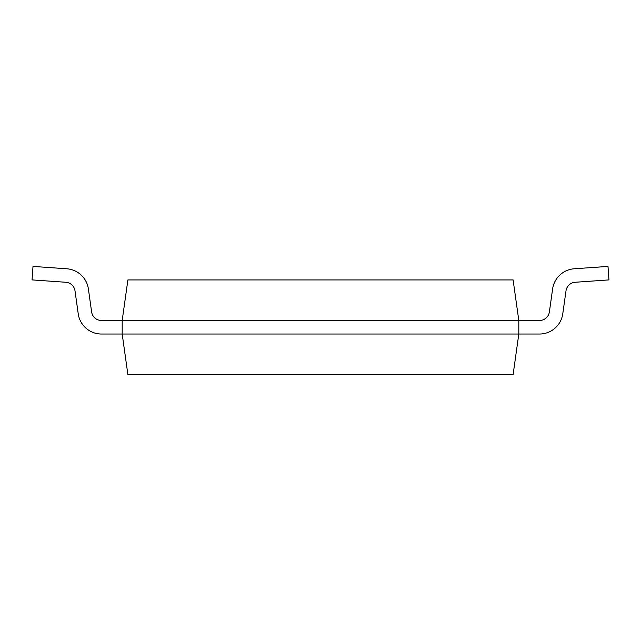 <?xml version="1.0" encoding="UTF-8"?>
<svg xmlns="http://www.w3.org/2000/svg" width="641" height="641" viewBox="0 0 641 641"><rect width="100%" height="100%" fill="white"/><g stroke="black" fill="none" stroke-linecap="round" stroke-linejoin="round"><path stroke-width="0.96" d="M122.191 334.017L101.502 334.017L122.191 334.017M88.386 288.955L91.615 311.911A9.984 9.984 0 0 0 101.502 320.5L122.191 320.5L122.191 334.025L101.502 334.025L122.191 334.025L127.888 374.584L513.112 374.584L518.809 334.025L518.809 320.5L539.498 320.5A9.984 9.984 0 0 0 549.385 311.911L552.614 288.947A23.501 23.501 0 0 1 574.248 268.779L608.005 266.416L608.95 279.901L575.193 282.264A9.984 9.984 0 0 0 566.003 290.83L562.774 313.786A23.501 23.501 0 0 1 539.498 334.025L101.502 334.025A23.501 23.501 0 0 1 78.226 313.786L74.997 290.83A9.984 9.984 0 0 0 65.807 282.264L32.05 279.901L32.995 266.416L66.752 268.779A23.501 23.501 0 0 1 88.386 288.947M74.997 290.83A9.984 9.984 0 0 0 65.807 282.264A9.984 9.984 0 0 1 74.997 290.83A9.984 9.984 0 0 0 65.807 282.264A9.984 9.984 0 0 1 74.997 290.83A9.984 9.984 0 0 0 65.807 282.264A9.984 9.984 0 0 1 74.997 290.83M32.995 266.416L66.752 268.779L32.995 266.416M91.615 311.911A9.984 9.984 0 0 0 101.502 320.5A9.984 9.984 0 0 1 91.615 311.911A9.984 9.984 0 0 0 101.502 320.5A9.984 9.984 0 0 1 91.615 311.911A9.984 9.984 0 0 0 101.502 320.5A9.984 9.984 0 0 1 91.615 311.911M549.385 311.911L552.614 288.947L549.385 311.911A9.984 9.984 0 0 1 539.498 320.5A9.984 9.984 0 0 0 549.385 311.911A9.984 9.984 0 0 1 539.498 320.5A9.984 9.984 0 0 0 549.385 311.911A9.984 9.984 0 0 1 539.498 320.5M566.003 290.83L562.774 313.786L566.003 290.83M518.809 320.5L122.191 320.5L127.888 279.941L513.112 279.941L518.809 320.5"/></g></svg>
